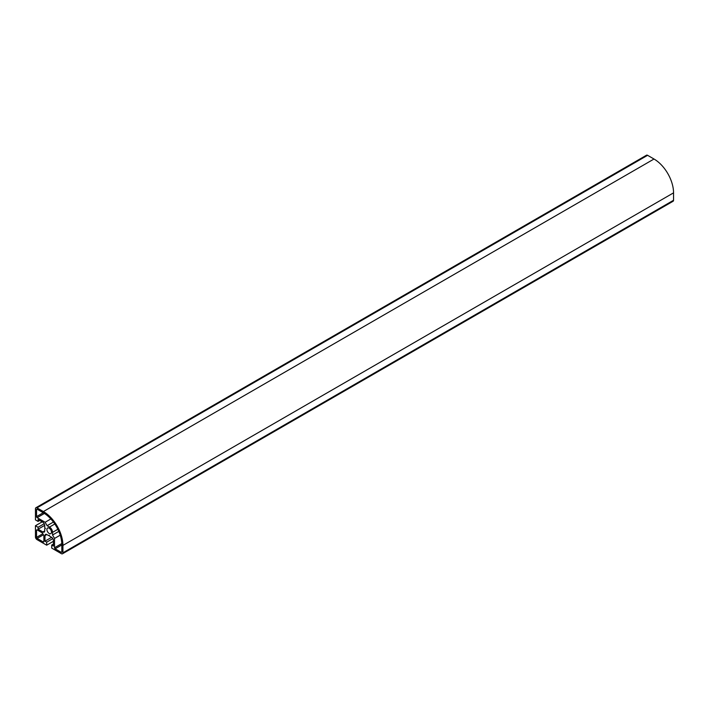 <?xml version="1.0" encoding="UTF-8"?>
<svg xmlns="http://www.w3.org/2000/svg" width="709" height="709" viewBox="0 0 709 709"><rect width="100%" height="100%" fill="white"/><g stroke="black" fill="none" stroke-linecap="round" stroke-linejoin="round"><path stroke-width="1.06" d="M46.909 529.508A3.226 1.861 60 0 1 47.574 528.037A3.226 1.861 60 0 1 50.8 529.898A3.226 1.861 60 0 1 50.8 533.62A3.226 1.861 60 0 1 48.318 532.76A3.226 1.861 60 0 1 46.909 529.508M60.221 535.153L54.531 538.441L52.546 535.003L52.546 532.353A4.316 2.49 -120 0 0 49.497 527.071L47.113 525.697L45.128 522.258L37.16 517.659A0.86 0.496 60 0 1 36.549 516.595L36.549 509.585A0.86 0.496 60 0 1 37.16 509.23L43.391 512.829A26.082 15.057 60 0 1 61.825 544.769L61.825 551.957A0.86 0.496 60 0 1 61.222 552.311L55.142 548.801A0.86 0.496 60 0 1 54.531 547.747L54.531 538.441M58.82 531.378L52.546 535.003M53.423 522.046L47.113 525.697M50.853 518.953L45.128 522.258M43.267 541.942L37.16 538.423A0.86 0.496 60 0 1 36.549 537.36L36.549 530.279A0.86 0.496 60 0 1 37.16 529.924L42.38 532.938L43.878 535.534L43.878 541.596A0.86 0.496 60 0 1 43.267 541.942L43.878 541.596M35.893 507.75L646.519 155.209A2.162 1.25 60 0 1 647.601 155.315L654.008 159.02A27.633 15.953 60 0 1 673.55 192.857L673.55 200.266A2.162 1.25 60 0 1 673.107 201.25L62.481 553.791A2.162 1.25 -120 0 0 62.924 552.807L62.924 545.398A27.633 15.953 -120 0 0 43.391 511.552L36.974 507.857A2.162 1.25 -120 0 0 35.893 507.75A2.162 1.25 -120 0 0 35.45 508.734L35.45 519.892L38.073 521.407L38.073 519.484L42.903 522.267A2.588 1.498 60 0 1 44.729 525.44L44.729 527.611L45.403 528.444L44.729 528.799L44.729 530.908A2.588 1.498 60 0 1 44.197 532.096A2.588 1.498 60 0 1 42.903 531.963L38.073 529.18L38.073 527.248L35.45 525.732L35.45 536.943A2.162 1.25 -120 0 0 36.974 539.584L46.688 545.186L46.688 542.155L44.977 541.171L44.977 535.596A2.588 1.498 60 0 1 45.509 534.418A2.588 1.498 60 0 1 46.812 534.542L48.664 535.614L49.311 535.215L49.701 536.208L51.571 537.289A2.588 1.498 60 0 1 53.405 540.462L53.405 546.036L51.722 545.061L51.722 548.101L61.399 553.685A2.162 1.25 -120 0 0 62.481 553.791M53.405 544.095L51.722 545.061M49.32 535.233L48.664 535.614M51.633 537.325L44.977 541.171M52.838 538.61L46.688 542.155M53.405 541.313L46.688 545.186M42.177 521.851L35.45 525.732M44.233 523.703L38.073 527.248M44.729 525.342L38.073 529.18M45.385 528.427L44.729 528.799M39.739 520.441L38.073 521.407M61.798 543.546L54.531 547.747M57.863 529.286L52.546 532.353M54.815 523.995L49.497 527.071M44.428 513.458L37.16 517.659M43.231 512.74L36.549 516.595M37.16 509.23L36.549 509.585M61.825 551.957L61.222 552.311M61.825 544.946L55.142 548.801M43.444 534.79L37.16 538.423M42.832 533.735L36.549 537.36M37.16 529.924L36.549 530.279M647.601 155.315L36.974 507.857M654.008 159.02L43.391 511.552M673.55 192.857L62.924 545.398M673.55 200.266L62.924 552.807M46.812 534.542L44.977 535.596M44.729 530.908L42.903 531.963"/></g></svg>
